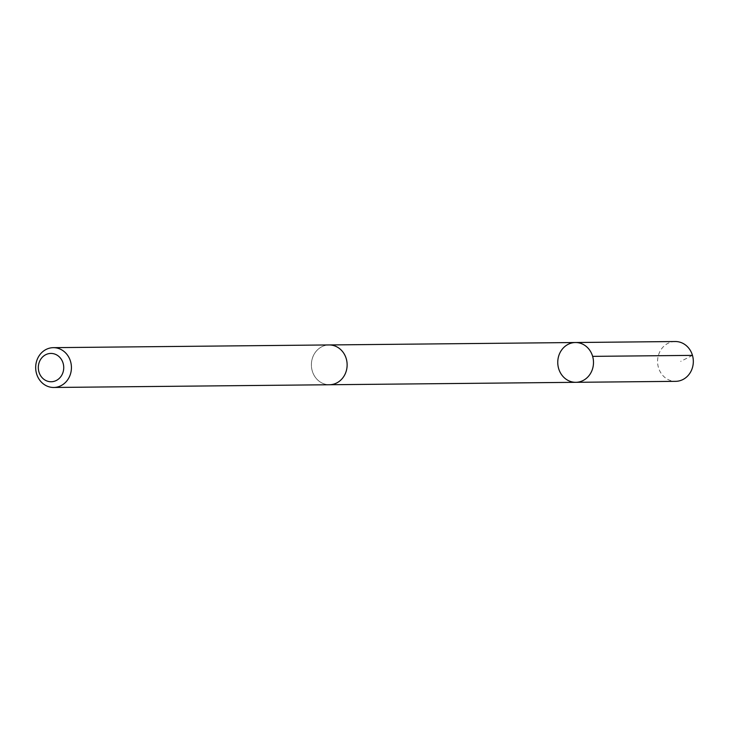 <?xml version="1.0" encoding="UTF-8"?>
<svg xmlns="http://www.w3.org/2000/svg" width="729" height="729" viewBox="0 0 729 729"><rect width="100%" height="100%" fill="white"/><g stroke="black" fill="none" stroke-linecap="round" stroke-linejoin="round"><path stroke-width="0.55" stroke-dasharray="3.65 2.73" d="M675.254 341.527A19.902 17.879 -90.6 0 0 658.351 355.597A19.902 17.879 -90.6 0 0 665.322 377.813A19.902 17.879 -90.6 0 0 675.646 381.34M339.377 348.48A19.893 17.87 -90.6 0 0 329.061 344.954A19.893 17.87 -90.6 0 0 312.167 359.014A19.893 17.87 -90.6 0 0 319.138 381.221A19.893 17.87 -90.6 0 0 329.453 384.739A19.893 17.87 -90.6 0 0 346.348 370.687A19.893 17.87 -90.6 0 0 339.377 348.48M575.819 382.315A19.902 17.87 89.4 0 1 557.758 362.595A19.902 17.87 89.4 0 1 575.427 342.521M329.645 344.945L329.061 344.954A19.902 17.879 -90.6 0 0 312.158 359.005A19.902 17.879 -90.6 0 0 319.129 381.221A19.902 17.879 -90.6 0 0 329.453 384.748L330.037 384.739M692.468 355.378L680.713 361.384"/><path stroke-width="1.09" d="M585.751 346.047A19.902 17.87 89.4 0 1 592.723 368.254A19.902 17.87 89.4 0 1 575.819 382.315A19.902 17.87 89.4 0 1 557.758 362.595A19.902 17.87 89.4 0 1 575.427 342.521A19.902 17.87 89.4 0 1 585.751 346.047A19.902 17.87 89.4 0 1 592.723 368.254A19.902 17.87 89.4 0 1 575.819 382.315L675.646 381.34A19.902 17.879 -90.6 0 0 692.55 367.27A19.902 17.879 -90.6 0 0 685.579 345.054A19.902 17.879 -90.6 0 0 675.254 341.527L575.427 342.521A19.902 17.87 89.4 0 1 585.751 346.047M53.746 387.473L329.453 384.748A19.902 17.879 -90.6 0 0 347.132 364.673A19.902 17.879 -90.6 0 0 329.061 344.945L53.354 347.66A19.902 17.879 -90.6 0 0 36.45 361.73A19.902 17.879 -90.6 0 0 43.421 383.946A19.902 17.879 -90.6 0 0 53.746 387.473A19.902 17.879 -90.6 0 0 71.424 367.389A19.902 17.879 -90.6 0 0 53.354 347.66M43.822 379.244A14.161 12.712 -90.6 0 0 63.696 368.737A14.161 12.712 -90.6 0 0 45.553 354.795A14.161 12.712 -90.6 0 0 43.822 379.244M592.641 356.363L692.468 355.378M330.037 384.739L575.819 382.315M329.645 344.945L575.427 342.521"/></g></svg>
